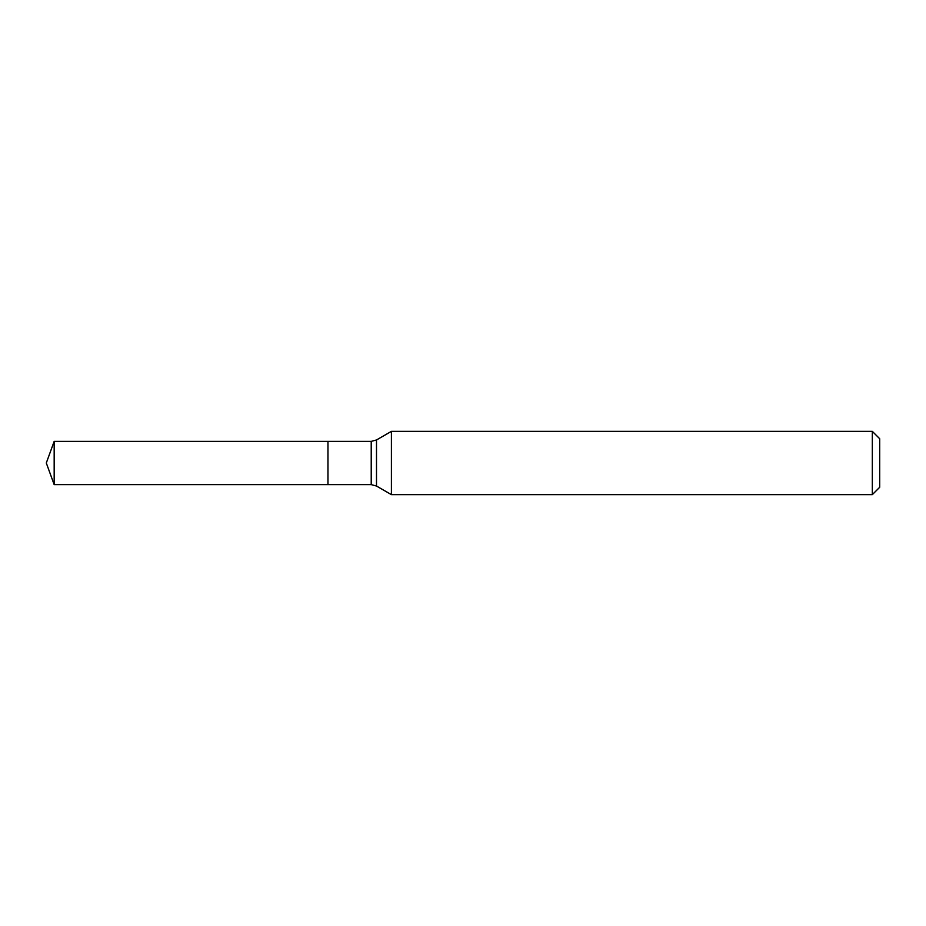 <?xml version="1.0" encoding="UTF-8"?>
<svg xmlns="http://www.w3.org/2000/svg" width="926" height="926" viewBox="0 0 926 926"><rect width="100%" height="100%" fill="white"/><g stroke="black" fill="none" stroke-linecap="round" stroke-linejoin="round"><path stroke-width="1.39" d="M391.409 431.354L391.409 494.646L872.315 494.646L872.315 431.354L391.409 431.354L376.5 439.966L376.5 486.034L391.409 494.646M872.315 431.354L879.7 438.739L879.7 487.261L872.315 494.646M376.5 486.034L371.222 484.622L327.966 484.622L327.966 441.378L54.171 441.378L54.171 484.622L46.3 463L54.171 441.378M54.171 484.622L327.966 484.622L327.966 441.378L371.222 441.378L376.5 439.966M371.222 484.622L371.222 441.378"/></g></svg>
